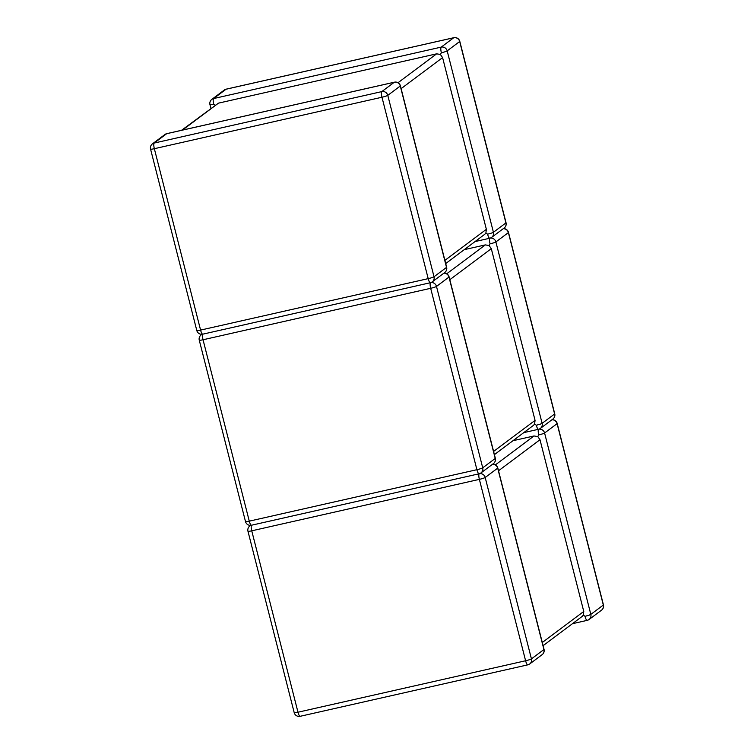 <?xml version="1.0" encoding="UTF-8"?>
<svg xmlns="http://www.w3.org/2000/svg" width="754" height="754" viewBox="0 0 754 754"><rect width="100%" height="100%" fill="white"/><g stroke="black" fill="none" stroke-linecap="round" stroke-linejoin="round"><path stroke-width="1.13" d="M398.037 82.723L436.623 53.836L218.481 103.138L182.496 130.084M441.363 52.761A5.014 1.235 -102.7 0 1 441.213 47.116L453.701 37.757L226.087 89.217L213.589 98.567L441.213 47.116A5.014 4.835 -126.8 0 1 447.179 50.876L493.418 232.279L505.915 222.92L459.676 41.517L447.179 50.876A5.014 0.537 -14.3 0 1 441.363 52.761L440.383 54.458L442.589 57.596L486.368 229.32L485.896 233.014L484.879 234.211L445.699 263.561M487.593 234.155A5.014 1.235 -102.7 0 0 489.78 238.236A5.014 1.235 -102.7 0 0 489.911 238.179A5.014 4.835 -126.8 0 0 493.418 232.279A5.014 0.537 165.7 0 1 487.593 234.155L485.896 233.014M475.077 241.563L489.78 238.236A5.014 5.014 0 0 0 491.683 237.359L504.181 228A5.014 5.014 0 0 0 506.038 222.75L459.799 41.357A5.014 0.537 -14.3 0 1 459.676 41.517A5.014 4.835 -126.8 0 0 453.701 37.757A5.014 1.235 -102.7 0 1 453.833 37.7L226.209 89.151A5.014 1.235 -102.7 0 0 226.087 89.217A5.014 4.835 -126.8 0 0 224.306 90.028L211.817 99.387A5.014 4.835 -126.8 0 1 213.589 98.567A5.014 1.235 -102.7 0 0 213.74 104.212L215.54 105.277M181.525 130.31L218.481 103.138M436.623 53.836L440.383 54.458M446.736 273.787L485.322 244.899L464.276 249.649M490.213 238.123A5.014 4.835 -126.8 0 1 495.887 241.94L542.117 423.333L554.614 413.974L508.385 232.581L495.887 241.94A5.014 0.537 -14.3 0 1 490.062 243.825L489.082 245.521L491.297 248.66L535.067 420.383L534.595 424.078L533.587 425.275L494.407 454.624M536.301 425.218A5.014 1.235 -102.7 0 0 538.488 429.299A5.014 1.235 -102.7 0 0 538.61 429.243A5.014 4.835 -126.8 0 0 542.117 423.333A5.014 0.537 165.7 0 1 536.301 425.218L534.595 424.078M485.322 244.899L489.082 245.521M495.444 464.85L534.02 435.963L512.974 440.713M538.921 429.186A5.014 4.835 -126.8 0 1 544.586 433.003L590.825 614.397L603.323 605.038L557.083 423.644L544.586 433.003A5.014 0.537 -14.3 0 1 538.761 434.888L537.781 436.585L539.996 439.723L583.766 611.447L583.294 615.141L582.286 616.329L543.106 645.688M585 616.282A5.014 1.235 -102.7 0 0 587.187 620.363A5.014 1.235 -102.7 0 0 587.309 620.306A5.014 4.835 -126.8 0 0 590.825 614.397A5.014 0.537 165.7 0 1 585 616.282L583.294 615.141M534.02 435.963L537.781 436.585M150.564 149.122A5.014 0.537 -14.3 0 0 154.344 148.698A5.014 1.235 77.3 0 1 154.193 143.053L381.807 91.602L394.304 82.243L166.691 133.694L154.193 143.053A5.014 4.835 53.2 0 0 152.421 143.873A5.014 5.014 0 0 0 150.564 149.122L196.803 330.516A5.014 0.537 165.7 0 0 200.583 330.092A5.014 1.235 77.3 0 0 202.769 334.173L430.383 282.722A5.014 5.014 0 0 0 432.287 281.845A5.014 4.835 53.2 0 0 434.021 276.756L446.519 267.397L400.28 86.003L387.782 95.362L434.021 276.756A5.014 0.537 165.7 0 1 428.197 278.641L381.967 97.238L154.344 148.698L200.583 330.092L428.197 278.641A5.014 1.235 77.3 0 0 430.383 282.722A5.014 1.235 77.3 0 0 430.515 282.665A5.014 4.835 53.2 0 0 432.287 281.845L444.785 272.486A5.014 5.014 0 0 0 446.641 267.227A5.014 0.537 -14.3 0 1 446.519 267.397A5.014 4.835 53.2 0 1 444.785 272.486M444.888 260.375L486.368 229.32M442.589 57.596L401.119 88.652M506.038 222.75A5.014 0.537 165.7 0 1 505.915 222.92A5.014 4.835 -126.8 0 1 504.181 228M459.799 41.357A5.014 5.014 0 0 0 453.833 37.7A5.014 1.235 -102.7 0 1 453.993 37.7M224.306 90.028A5.014 5.014 0 0 1 226.209 89.151A5.014 1.235 -102.7 0 1 226.351 89.151M213.74 104.212A5.014 0.537 165.7 0 1 209.961 104.646A5.014 5.014 0 0 1 211.817 99.387M196.803 330.516A5.014 5.014 0 0 0 202.769 334.173A5.014 1.235 77.3 0 0 202.892 334.116M381.967 97.238A5.014 0.537 -14.3 0 0 387.782 95.362A5.014 4.835 53.2 0 0 381.807 91.602A5.014 1.235 77.3 0 0 381.967 97.238M164.909 134.514A5.014 4.835 53.2 0 1 166.691 133.694A5.014 1.235 77.3 0 1 166.813 133.637A5.014 5.014 0 0 0 164.909 134.514L152.421 143.873M166.954 133.637A5.014 1.235 77.3 0 0 166.813 133.637L394.436 82.186A5.014 1.235 77.3 0 0 394.304 82.243A5.014 4.835 53.2 0 1 400.28 86.003A5.014 0.537 165.7 0 0 400.402 85.833A5.014 5.014 0 0 0 394.436 82.186A5.014 1.235 77.3 0 1 394.596 82.186M202.468 334.229A5.014 4.835 53.2 0 0 201.12 334.936A5.014 5.014 0 0 0 199.263 340.186L245.502 521.579A5.014 0.537 165.7 0 0 249.282 521.155A5.014 1.235 77.3 0 0 251.468 525.236L479.092 473.785A5.014 5.014 0 0 0 480.986 472.909A5.014 4.835 53.2 0 0 482.72 467.819L495.218 458.46L448.979 277.067L436.491 286.426L482.72 467.819A5.014 0.537 165.7 0 1 476.905 469.695L430.666 288.301L203.043 339.762L249.282 521.155L476.905 469.695A5.014 1.235 77.3 0 0 479.092 473.785A5.014 1.235 77.3 0 0 479.214 473.729A5.014 4.835 53.2 0 0 480.986 472.909L493.484 463.55A5.014 5.014 0 0 0 495.34 458.291A5.014 0.537 -14.3 0 1 495.218 458.46A5.014 4.835 53.2 0 1 493.484 463.55M493.597 451.439L535.067 420.383M491.297 248.66L449.818 279.715M503.238 228.707A5.014 4.835 -126.8 0 1 508.385 232.581A5.014 0.537 -14.3 0 0 508.498 232.421A5.014 5.014 0 0 0 503.323 228.65M554.737 413.814A5.014 0.537 165.7 0 1 554.614 413.974A5.014 4.835 -126.8 0 1 552.88 419.064A5.014 5.014 0 0 0 554.737 413.814L508.498 232.421M490.062 243.825A5.014 1.235 -102.7 0 1 489.864 238.226M199.263 340.186A5.014 0.537 -14.3 0 0 203.043 339.762A5.014 1.235 77.3 0 1 202.845 334.154M245.502 521.579A5.014 5.014 0 0 0 251.468 525.236A5.014 1.235 77.3 0 0 251.591 525.18M430.468 282.703A5.014 1.235 77.3 0 0 430.666 288.301A5.014 0.537 -14.3 0 0 436.491 286.426A5.014 4.835 53.2 0 0 430.817 282.599M443.842 273.193A5.014 4.835 53.2 0 1 448.979 277.067A5.014 0.537 165.7 0 0 449.101 276.897A5.014 5.014 0 0 0 443.918 273.127M251.167 525.293A5.014 4.835 53.2 0 0 249.819 526A5.014 5.014 0 0 0 247.962 531.25L294.201 712.643A5.014 0.537 165.7 0 0 297.981 712.219A5.014 1.235 77.3 0 0 300.167 716.3L527.791 664.849A5.014 5.014 0 0 0 529.694 663.972A5.014 4.835 53.2 0 0 531.429 658.883L543.917 649.524L497.687 468.13L485.19 477.489L531.429 658.883A5.014 0.537 165.7 0 1 525.604 660.758L479.365 479.365L251.742 530.816L297.981 712.219L525.604 660.758A5.014 1.235 77.3 0 0 527.791 664.849A5.014 1.235 77.3 0 0 527.913 664.783A5.014 4.835 53.2 0 0 529.694 663.972L542.183 654.613A5.014 5.014 0 0 0 544.039 649.354A5.014 0.537 -14.3 0 1 543.917 649.524A5.014 4.835 53.2 0 1 542.183 654.613M542.296 642.502L583.766 611.447M539.996 439.723L498.526 470.779M551.937 419.771A5.014 4.835 -126.8 0 1 557.083 423.644A5.014 0.537 -14.3 0 0 557.197 423.484A5.014 5.014 0 0 0 552.022 419.714M603.436 604.878A5.014 0.537 165.7 0 1 603.323 605.038A5.014 4.835 -126.8 0 1 601.579 610.127A5.014 5.014 0 0 0 603.436 604.878L557.197 423.484M538.761 434.888A5.014 1.235 -102.7 0 1 538.563 429.28M247.962 531.25A5.014 0.537 -14.3 0 0 251.742 530.816A5.014 1.235 77.3 0 1 251.544 525.218M294.201 712.643A5.014 5.014 0 0 0 300.167 716.3A5.014 1.235 77.3 0 0 300.299 716.243M479.167 473.766A5.014 1.235 77.3 0 0 479.365 479.365A5.014 0.537 -14.3 0 0 485.19 477.489A5.014 4.835 53.2 0 0 479.516 473.663M492.541 464.257A5.014 4.835 53.2 0 1 497.687 468.13A5.014 0.537 165.7 0 0 497.8 467.961A5.014 5.014 0 0 0 492.626 464.191M210.894 108.312L209.961 104.646M400.402 85.833L446.641 267.227M523.776 432.626L538.488 429.299A5.014 5.014 0 0 0 540.382 428.423L552.88 419.064M201.12 334.936L201.978 334.286M449.101 276.897L495.34 458.291M572.475 623.69L587.187 620.363A5.014 5.014 0 0 0 589.091 619.486L601.579 610.127M249.819 526L250.677 525.35M497.8 467.961L544.039 649.354"/></g></svg>
